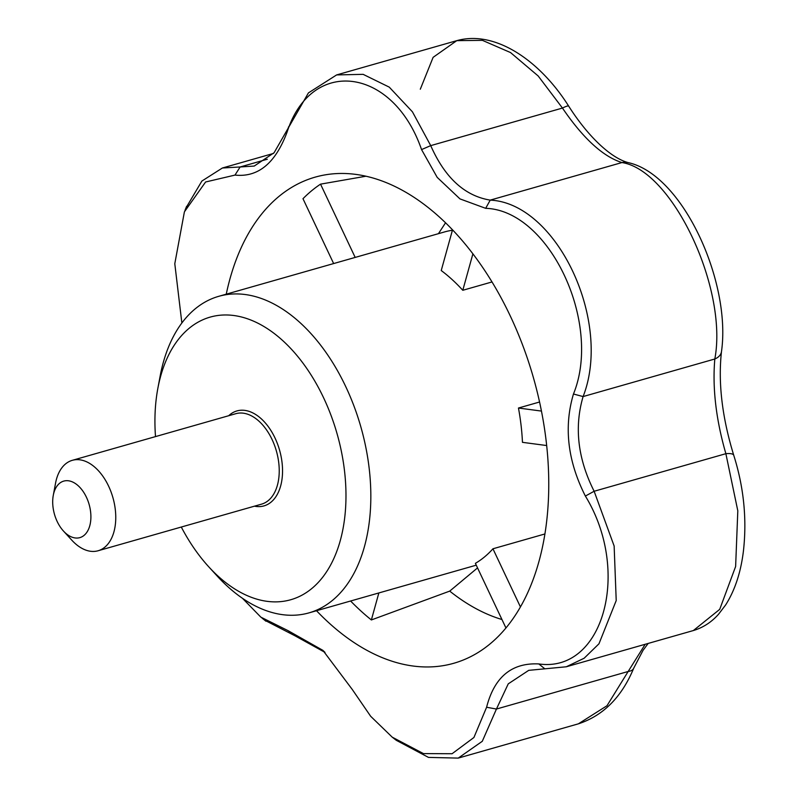 <?xml version="1.0" encoding="UTF-8"?>
<svg xmlns="http://www.w3.org/2000/svg" width="798" height="798" viewBox="0 0 798 798"><rect width="100%" height="100%" fill="white"/><g stroke="black" fill="none" stroke-linecap="round" stroke-linejoin="round"><path stroke-width="1.2" d="M155.5 436.596A146.952 90.064 74.1 0 1 157.844 388.387A146.952 90.064 74.1 0 1 276.956 335.639A146.952 90.064 74.1 0 1 341.295 536.685A146.952 90.064 74.1 0 1 217.864 575.957A146.952 90.064 74.1 0 1 208.707 566.77A146.952 90.064 74.1 0 1 181.296 527.039M485.673 208.328L490.221 200.118C556.775 203.191 612.635 321.255 583.099 396.566L573.463 394.013C602.49 322.911 549.243 210.253 485.673 208.328L459.977 198.902L437.194 177.365L421.553 149.585L430.721 145.625C444.925 177.784 464.755 195.949 490.221 200.118L621.941 162.563C602.969 156.568 583.139 138.393 562.45 108.059L538.181 75.98L510.55 52.568L482.421 40.349L456.775 40.658L433.115 57.346L420.307 89.216M333.644 263.559L302.981 198.712A249.156 152.707 -105.9 0 1 320.537 184.148L355.18 257.415M157.844 388.387L160.129 376.167A164.588 100.877 74.1 0 1 218.722 296.327A164.588 100.877 74.1 0 1 360.866 426.94A164.588 100.877 74.1 0 1 308.986 612.874A164.588 100.877 74.1 0 1 227.35 586.231A164.588 100.877 74.1 0 1 217.096 575.947L208.707 566.77M544.914 533.962L492.945 548.785A164.588 100.877 74.1 0 1 475.389 563.338L505.952 627.976M546.67 445.543L522.461 442.331A164.588 100.877 -105.9 0 0 518.461 408.027L541.453 411.08M539.558 402.012L518.461 408.027M492.007 281.953L462.79 290.282A164.588 100.877 -105.9 0 0 441.234 270.542L452.526 229.844M438.441 233.674L445.543 222.802M365.953 176.218L320.537 184.148M226.253 294.173A252.757 154.912 74.1 0 1 325.414 174.822A252.757 154.912 74.1 0 1 429.444 208.547A252.757 154.912 74.1 0 1 547.717 456.945A252.757 154.912 74.1 0 1 463.708 659.836A252.757 154.912 74.1 0 1 328.387 622.37A252.757 154.912 74.1 0 1 316.517 610.729M350.601 601.004A249.156 152.707 -105.9 0 0 371.369 619.946L378.851 592.954M477.543 567.897L449.723 591.109L371.369 619.946M733.761 455.319C722.11 417.364 718.02 382.791 721.482 351.599A17.636 11.172 7.4 0 1 714.818 359L583.099 396.566C574.111 427.239 577.792 458.81 594.141 491.259L725.871 453.693A17.636 4.978 -17.9 0 1 733.761 455.319C743.766 487.009 746.998 518.8 743.467 550.69C740.913 572.106 734.988 590.171 725.691 604.874L718.529 614.26C711.457 622.211 703.058 627.647 693.352 630.55L719.716 609.353L735.626 566.49L737.811 510.82L725.871 453.693C715.996 419.449 712.315 387.888 714.818 359C728.145 288.477 672.305 170.173 621.941 162.563A17.636 14.853 -76.1 0 1 628.016 162.573C610.061 157.625 587.268 135.401 568.665 106.104C539.797 60.379 495.019 29.845 456.775 40.658L336.626 74.922L363.14 74.344L389.264 87.142L412.416 111.8L430.721 145.625L562.45 108.059A17.636 2.204 -32.4 0 1 568.665 106.104M520.436 606.939L492.945 548.785M472.895 253.834L462.79 290.282M421.553 149.585C393.125 67.222 311.619 56.399 287.2 131.78C275.589 163.111 258.183 177.545 234.981 175.091L240.138 166.972L254.223 166.064L274.093 152.737L308.427 92.897L336.626 74.922M322.891 650.4L324.986 652.375L294.811 635.707L288.128 630.699L322.911 650.37L352.247 689.442L370.661 716.275L392.237 737.172L423.469 753.601L452.077 753.731L473.922 737.492L486.6 707.247C494.341 677.023 511.747 662.589 538.81 663.936C603.208 673.223 631.467 571.398 585.373 496.057C567.647 461.035 563.677 427.01 573.463 394.013M648.185 643.427L643.018 650.38L633.722 668.195A17.636 8.289 -157.4 0 1 628.166 671.487L645.193 644.275M633.722 668.195C621.712 697.123 603.258 715.666 578.37 723.836L606.989 705.741L628.166 671.487L496.436 709.043L482.281 741.302L458.232 758.1L428.496 757.402L396.287 740.305L392.237 737.172M585.373 496.057L594.141 491.259L614.141 546.022L616.216 600.555L598.969 643.796L584.136 658.24L566.291 666.779L528.725 670.35L508.246 683.856L496.436 709.043L486.6 707.247M242.462 598.3L260.826 617.123L288.128 630.699M294.811 635.707L264.657 620.196M185.974 207.919L201.884 181.056L222.393 167.999L240.138 166.972L267.32 159.221M234.981 175.091L205.605 181.984L184.398 211.859L174.792 263.719L181.864 322.971M287.2 131.78L288.587 126.782M544.894 668.854L538.81 663.936M65.276 532.874A29.386 18.015 74.1 0 1 63.451 531.029A29.386 18.015 74.1 0 1 53.276 495.359A29.386 18.015 74.1 0 1 77.097 484.805A29.386 18.015 74.1 0 1 89.965 525.014A29.386 18.015 74.1 0 1 65.276 532.874M53.276 495.359L55.561 483.129A47.022 28.818 74.1 0 1 72.309 460.326A47.022 28.818 74.1 0 1 112.917 497.643A47.022 28.818 74.1 0 1 98.094 550.76A47.022 28.818 74.1 0 1 74.773 543.149A47.022 28.818 74.1 0 1 71.84 540.216L63.451 531.029M228.687 415.728A49.376 30.264 74.1 0 1 279.559 450.122A49.376 30.264 74.1 0 1 254.482 506.171M218.722 296.327L444.466 231.959A164.588 100.877 74.1 0 1 452.416 230.243M501.942 619.507A240.358 147.321 74.1 0 1 449.723 591.109M72.309 460.326L235.779 413.703A47.022 28.818 74.1 0 1 276.387 451.03A47.022 28.818 74.1 0 1 261.564 504.146L98.094 550.76M476.256 565.174L308.986 612.874M721.482 351.599C731.397 282.502 683.128 174.483 628.016 162.573M458.232 758.1L578.37 723.836M566.291 666.779L693.352 630.55M261.924 617.991L265.914 621.203M186.592 206.363L184.956 210.463M222.393 167.999L273.475 153.435"/></g></svg>
